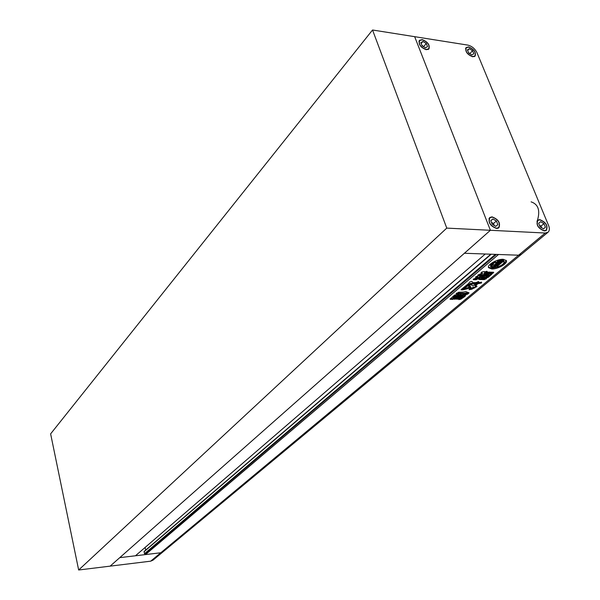 <?xml version="1.0" encoding="UTF-8"?>
<svg xmlns="http://www.w3.org/2000/svg" width="600" height="600" viewBox="0 0 600 600"><rect width="100%" height="100%" fill="white"/><g stroke="black" fill="none" stroke-linecap="round" stroke-linejoin="round"><path stroke-width="0.9" d="M541.702 227.812L540.998 226.11L539.423 225.21M540.12 226.913L543.518 228.847L545.423 227.197L543.945 223.627L540.57 221.692L538.65 223.327L540.12 226.913M544.275 230.7L546.21 230.16C547.928 225.66 545.79 222.225 539.812 219.855L537.832 220.41C536.145 224.917 538.29 228.353 544.275 230.7M543.48 228.825L545.423 227.197M540.998 226.11L543.945 223.627M494.272 225.495L493.5 223.538L491.452 222.382M496.388 220.972L492.862 218.978L490.77 220.657L492.217 224.34L495.757 226.335L497.835 224.64L496.388 220.972L493.5 223.538M496.507 228.24L498.675 227.61C500.475 222.952 498.293 219.45 492.12 217.087L489.9 217.733C488.13 222.405 490.335 225.907 496.507 228.24M490.83 220.792L492.862 218.978M424.043 46.995L421.853 45.203M426.293 43.477L422.947 41.46L420.84 42.63L422.1 45.825L425.46 47.843L427.553 46.665L426.293 43.477L423.803 46.373M426.105 49.492L428.73 48.818C429.84 44.985 427.695 41.992 422.295 39.825L419.64 40.508C418.553 44.348 420.713 47.34 426.105 49.492M421.192 43.508L422.947 41.46M470.168 53.903L468.487 52.56M468.668 52.988L471.893 54.953L473.827 53.782L472.545 50.677L469.327 48.72L467.385 49.875L468.668 52.988M472.56 56.557L474.93 55.972C476.01 52.245 473.925 49.297 468.668 47.123L466.26 47.715C465.202 51.45 467.295 54.398 472.56 56.557M469.987 53.475L472.545 50.677M467.662 50.557L469.327 48.72M531.105 201.855C538.26 204.248 540.368 210.428 537.435 220.388M521.452 254.295L518.588 255.202L464.393 253.26L490.395 230.288L414.66 36.675L467.842 45.105C471.9 46.125 474.967 48.698 477.037 52.823L548.64 225.63C549.787 228.63 549.57 230.843 547.987 232.267L545.235 233.032L490.395 230.288L414.66 36.675L372.532 30L50.625 433.86L78.66 570L110.153 566.138L490.395 230.288L446.768 228.105L372.532 30M426.188 49.703L428.925 48.998C430.08 45 427.845 41.873 422.22 39.615L419.438 40.328C418.312 44.332 420.562 47.46 426.188 49.703M496.605 228.48L498.862 227.82C500.745 222.968 498.457 219.308 492.022 216.855L489.713 217.522C487.868 222.397 490.162 226.042 496.605 228.48M544.373 230.933L546.39 230.37C548.175 225.675 545.955 222.097 539.715 219.623L537.653 220.2C535.89 224.91 538.132 228.48 544.373 230.933M472.643 56.76L475.11 56.153C476.243 52.267 474.067 49.193 468.585 46.92L466.072 47.535C464.97 51.435 467.16 54.51 472.643 56.76M78.66 570L446.768 228.105M503.25 259.298C497.303 258.892 486.862 264.877 488.572 267.668L491.737 268.98C497.647 269.355 508.035 263.438 506.355 260.61L503.25 259.298M488.452 267.195L491.445 268.222C499.403 267.263 504.315 264.63 506.175 260.31M499.928 264.142L499.635 263.377L502.29 261.15L502.59 261.907L499.928 264.142L495.555 264.015L499.26 262.305L499.965 262.267L499.298 262.83L498.037 263.205L499.59 263.25L501.022 262.043L498.945 262.065L495.585 263.618L495.803 262.627L495.195 262.155L490.755 265.905L494.452 264.577L494.018 266.205L495.9 266.347L497.325 265.147L497.033 264.39L495.48 264.345L495.638 264.743M495.48 264.345L496.095 265.522L495.435 266.077L494.58 265.695L495.322 264.21L499.695 264.337L497.048 266.558L496.755 265.8L498.533 264.308M491.805 265.688L490.53 266.145L490.822 266.91L493.147 267.795L495.832 267.502L492.18 266.925L492.022 265.62M459.428 294.96L461.325 294.577L461.062 294.983L456.442 298.868L454.545 299.243L459.428 294.96M466.342 294.615L464.61 296.108L465.188 296.25L460.815 299.235L458.7 299.603L464.46 294.593L466.59 294.225L466.342 294.615L466.14 294.075M481.522 282.99L481.59 282.097L478.897 282.653L477.18 283.92L481.522 282.99L481.38 282.112M481.155 272.52L482.228 272.918L482.52 273.675L481.08 272.925L481.283 272.392C482.91 271.567 484.178 271.35 485.077 271.763L487.305 271.462L484.192 274.035L487.643 272.64L487.928 273.397L492.285 273.502L493.732 272.332L488.655 272.062L486.067 272.925M484.553 274.065L484.763 274.605L487.928 273.397M484.763 274.605L483.18 275.587L477.81 275.325L480.27 273.952L482.52 273.675M468.757 287.415L469.868 287.423L469.553 288.195L463.838 289.65L465.375 288.368L468.757 287.415M153.007 560.153L150.69 561.173L110.153 566.138L119.767 557.648L135.45 555.78L485.265 254.01L464.393 253.26L119.767 557.648L160.8 552.765L163.14 551.745L160.8 552.765L145.5 554.58L498.54 254.483L518.588 255.202L521.317 254.4L547.987 232.267M470.077 286.837L471.082 287.745L469.043 289.733L471.735 289.26L477.03 286.478L475.342 286.282L477.075 284.587L474.368 285.06L473.055 285.99L471.075 284.737L467.918 285.847L469.222 286.942L470.077 286.837L469.793 286.087L470.393 286.62M478.395 282.248L476.46 283.868L471.067 284.01L467.22 286.118L463.035 289.868L461.033 289.837L461.415 289.365L469.147 283.072C468.99 282.308 469.838 281.752 471.69 281.407L472.838 282.593L475.493 282.645L478.838 281.707L478.395 282.248L478.14 281.58M463.185 292.095L458.61 292.252L456.097 293.76L466.553 293.655L467.452 293.903L467.393 294.353L469.058 292.853L465.735 291.6L463.185 292.095M487.575 273.78L491.895 274.058L488.475 277.192L486.338 278.002L482.055 277.748L485.475 274.575L487.575 273.78M478.08 275.82L483.045 275.978L481.283 277.965L486.577 278.407L484.29 279.63L479.685 279.54L478.77 279.3L480.562 277.44L476.183 279.743L473.393 279.69L475.29 278.077L476.94 278.115L478.065 277.38L475.635 277.125L478.08 275.82M463.342 294.998L458.715 298.875L456.825 299.257L461.707 294.983L463.605 294.6L463.342 294.998L463.14 294.465M454.62 295.065L458.535 294.39L459.217 294.608L458.925 295.11L454.643 298.718L452.588 299.407L450.015 299.197L454.62 295.065M145.725 550.08L145.118 547.44M495.375 254.37L144.465 553.71L144.105 551.467L490.935 254.212M496.447 254.407L145.282 553.612L144.465 553.71M145.5 554.58L145.282 553.612M468.015 285.517L469.222 286.942M468.945 286.2L469.793 286.087M476.332 284.415L475.132 285.42L475.418 286.17M476.332 286.335L474.255 287.295L474.533 288.038M474.255 287.295L473.22 287.28L473.505 288.022M473.22 287.28L472.755 287.43L473.04 288.173M472.755 287.43L471.457 288.517L471.735 289.26M469.5 289.155L471.457 288.517M478.013 281.58L477.945 282.623M474.915 284.235L474.63 283.493L476.175 283.118L477.42 282.038L477.705 282.788M476.175 283.118L476.46 283.868M474.63 283.493L471.675 283.433L471.952 284.183M471.675 283.433L470.783 283.26L471.067 284.01M467.025 285.502L470.783 283.26M467.033 285.615L467.287 286.38M467.01 285.63L465.127 287.22L465.405 287.97M465.127 287.22L464.685 287.445L464.963 288.195M464.685 287.445L462.847 288.96L463.125 289.702M461.55 289.252L462.757 289.118L463.035 289.868M469.44 287.28L469.553 288.195M464.002 289.095L469.275 287.445M467.325 293.572L468.675 292.748M464.588 293.985L464.31 293.243L464.752 293.16L466.275 292.913L466.553 293.655M466.275 292.913L467.175 293.16L467.452 293.903M464.752 293.16L465.022 293.903M464.31 293.243L456.562 293.145M456.442 293.265L456.668 293.888M491.265 273.87L491.445 274.718M491.153 273.96L488.19 276.442L488.475 277.192M488.19 276.442L486.053 277.252L486.338 278.002M486.053 277.252L482.393 277.17M482.362 277.2L482.64 277.928M484.643 276.315L486.368 275.272L484.643 276.315L484.433 275.752M486.143 275.243L486.075 274.515L484.357 275.558M486.045 276.345L487.77 275.303L486.045 276.345L485.827 275.782M487.77 275.303L487.478 274.553L487.537 275.272M487.478 274.553L486.308 275.13M489.015 275.498L487.312 276.532L489.015 275.498M489.165 275.332L488.873 274.582L488.94 275.303M488.873 274.582L488.213 274.733L488.505 275.49M488.213 274.733L487.71 275.16M487.2 275.82L487.44 276.375M486.908 271.29L487.11 271.83M486.525 271.275L485.272 272.077L485.565 272.835M485.272 272.077L484.02 273.135L484.312 273.885M493.125 272.175L493.388 272.858M493.013 272.168L492.472 272.618L492.765 273.375M487.643 272.64L492.472 272.618M484.23 274.058L483.555 274.627L483.84 275.377M483.555 274.627L482.895 274.83L483.18 275.587M482.895 274.83L478.283 274.725M478.207 274.793L478.463 275.483M482.033 275.91L481.59 276.278L481.875 277.035M481.283 277.965L480.99 277.215L481.59 276.278M485.715 278.34L485.963 278.985M485.55 278.34L483.998 278.88L484.29 279.63M483.998 278.88L479.4 278.782L479.685 279.54M479.895 277.553L479.61 276.803L480.278 276.683L480.397 277.388M479.61 276.803L477.915 278.235L478.2 278.985M477.915 278.235L475.897 278.993L476.183 279.743M475.897 278.993L473.52 278.94M473.22 279.233L473.393 279.69M477.683 276.84L477.855 277.305M477.57 276.548L476.138 276.517M476.092 276.555L476.362 277.275M477.472 283.312L481.237 282.248M465.825 294.082L464.415 295.26L464.692 295.995M464.603 296.093L462.255 297.195L462.533 297.93M462.255 297.195L462.255 298.035M461.978 297.3L460.545 298.5L460.815 299.235M459.195 299.01L460.545 298.5M462.787 294.487L458.438 298.14L458.715 298.875M458.438 298.14L457.365 298.627M460.868 294.45L461.062 294.983M460.515 294.472L456.165 298.125L456.442 298.868M456.165 298.125L455.085 298.612M458.655 294.397L458.925 295.11M458.618 294.397L454.373 297.975L454.643 298.718M454.373 297.975L452.317 298.673L452.588 299.407M452.317 298.673L450.472 298.657L450.743 299.392M456.105 296.085L455.347 296.077L453.255 297.9L456.105 296.085M456.278 295.89L456.007 295.147L456.022 295.86M456.007 295.147L455.077 295.335L453.217 297.202M492.24 266.445L495.54 266.745L495.832 267.502M499.635 263.377L496.643 263.288M499.103 262.343L499.298 262.83M497.857 262.733L498.037 263.205M499.043 261.233L500.722 261.285L501.022 262.043M497.58 261.675L495.772 262.553M495.525 261.923L494.895 261.39L495.195 262.155M494.895 261.39L490.455 265.147L490.755 265.905M493.597 265.028L493.897 265.905M497.325 265.147L495.78 265.103M495.562 264.96L495.135 265.32L495.435 266.077M495.135 265.32L495.15 266.07M494.865 266.002L494.857 265.312M497.423 267.067C502.08 265.312 504.322 263.452 504.15 261.495L503.827 260.685L504.15 261.495M503.647 260.947L497.572 261.218L497.272 260.452L503.347 260.183L503.647 260.947L500.535 260.993L497.647 261.84L497.572 261.218M497.43 260.85L497.647 261.84M502.59 261.907L504.127 261.45M490.822 266.91L492.3 266.34M150.69 561.173L545.235 233.032M491.22 254.22L144.015 551.768M476.438 284.423L476.692 285.097M472.245 281.692L472.507 282.382M485.415 274.665L485.707 275.423M486.817 274.702L487.11 275.452M491.993 272.745L492.285 273.502M455.077 295.335L455.347 296.077M453.135 296.978L453.405 297.72M494.805 266.58L495.097 267.345M492.757 266.528L493.05 267.285M499.08 261.233L499.373 261.998M498.668 261.36L498.945 262.065M536.925 221.183L537.743 220.493M488.947 218.587L489.787 217.837M418.912 41.355L419.543 40.62M465.555 48.495L466.178 47.805M474.3 56.655L474.93 55.972M428.092 49.552L428.73 48.818M497.827 228.353L498.675 227.61M545.385 230.843L546.21 230.16M495.428 264.6L495.713 265.35M490.83 254.205L144.105 551.467M521.317 254.4L152.887 560.257M475.065 285.532L475.342 286.282M470.798 287.002L471.082 287.745M470.362 286.35L470.64 287.1M466.942 285.368L467.22 286.118M472.252 281.73L472.522 282.45M484.522 276.465L484.23 275.715M486.368 275.272L486.075 274.515M485.925 276.502L485.685 275.88M487.312 276.532L487.08 275.918M483.9 273.278L484.192 274.035M482.31 272.97L482.603 273.728M480.278 276.683L480.562 277.44M477.78 276.623L478.065 277.38M464.332 295.373L464.61 296.108M453.255 297.9L452.985 297.157M495.502 261.862L495.803 262.627M493.665 265.335L493.928 266.025"/></g></svg>
